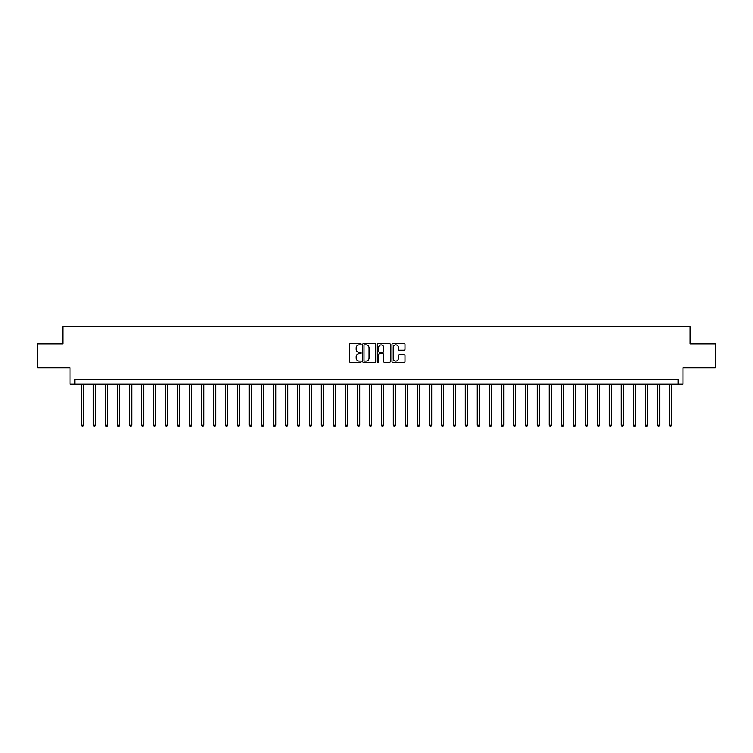 <?xml version="1.0" encoding="UTF-8"?>
<svg xmlns="http://www.w3.org/2000/svg" width="753" height="753" viewBox="0 0 753 753"><rect width="100%" height="100%" fill="white"/><g stroke="black" fill="none" stroke-linecap="round" stroke-linejoin="round"><path stroke-width="1.13" d="M361.139 344.215A0.659 0.659 0 0 0 360.48 343.556L350.474 343.556A0.941 0.941 0 0 0 349.533 344.498L349.533 361.459A0.941 0.941 0 0 0 350.474 362.4L360.48 362.4A0.659 0.659 0 0 0 361.139 361.741A0.659 0.659 0 0 0 360.48 361.082L359.19 361.082A3.012 3.012 0 0 1 356.169 358.07L356.169 356.658A3.012 3.012 0 0 1 359.19 353.637L360.48 353.637A0.659 0.659 0 0 0 361.139 352.978A0.659 0.659 0 0 0 360.48 352.319L359.19 352.319A3.012 3.012 0 0 1 356.169 349.307L356.169 347.895A3.012 3.012 0 0 1 359.19 344.883L360.48 344.883A0.659 0.659 0 0 0 361.139 344.215M404.041 350.201A0.941 0.941 0 0 0 404.982 349.26L404.982 344.498A0.941 0.941 0 0 0 404.041 343.556L392.915 343.556A0.941 0.941 0 0 0 391.974 344.498L391.974 361.459A0.941 0.941 0 0 0 392.915 362.4L404.041 362.4A0.941 0.941 0 0 0 404.982 361.459L404.982 355.717A0.941 0.941 0 0 0 404.041 354.776L399.278 354.776A0.941 0.941 0 0 0 398.337 355.717L398.337 358.569A2.523 2.523 0 0 1 395.814 361.082A2.523 2.523 0 0 1 393.292 358.569L393.292 347.397A2.523 2.523 0 0 1 395.814 344.883A2.523 2.523 0 0 1 398.337 347.397L398.337 349.26A0.941 0.941 0 0 0 399.278 350.201L404.041 350.201M678.152 384.181L682.952 384.181L682.952 367.859L715.35 367.859L715.35 343.867L690.153 343.867L690.153 326.586L62.847 326.586L62.847 343.867L37.65 343.867L37.65 367.859L70.048 367.859L70.048 384.181L678.152 384.181L678.152 379.38L74.848 379.38L74.848 384.181M375.672 344.498A0.941 0.941 0 0 0 374.73 343.556L363.614 343.556A0.941 0.941 0 0 0 362.673 344.498L362.673 361.459A0.941 0.941 0 0 0 363.614 362.4L374.73 362.4A0.941 0.941 0 0 0 375.672 361.459L375.672 344.498M378.27 343.556L389.386 343.556A0.941 0.941 0 0 1 390.327 344.498L390.327 361.459A0.941 0.941 0 0 1 389.386 362.4L384.623 362.4A0.941 0.941 0 0 1 383.682 361.459L383.682 354.588A0.941 0.941 0 0 0 382.74 353.637L379.587 353.637A0.941 0.941 0 0 0 378.646 354.588L378.646 361.741A0.659 0.659 0 0 1 377.987 362.4A0.659 0.659 0 0 1 377.328 361.741L377.328 344.498A0.941 0.941 0 0 1 378.27 343.556M364.65 344.883A0.659 0.659 0 0 0 363.991 345.542L363.991 360.423A0.659 0.659 0 0 0 364.65 361.082L366.014 361.082A3.012 3.012 0 0 0 369.036 358.07L369.036 347.895A3.012 3.012 0 0 0 366.014 344.883L364.65 344.883M383.682 347.444A2.523 2.523 0 0 0 381.169 344.93A2.523 2.523 0 0 0 378.646 347.444L378.646 351.378A0.941 0.941 0 0 0 379.587 352.319L382.74 352.319A0.941 0.941 0 0 0 383.682 351.378L383.682 347.444M81.324 384.181L81.324 425.172L83.724 425.172L83.724 384.181M83.724 425.172L83.009 426.414L82.049 426.414L81.324 425.172M93.325 384.181L93.325 425.172L95.725 425.172L95.725 384.181M95.725 425.172L95 426.414L94.05 426.414L93.325 425.172M105.326 384.181L105.326 425.172L107.726 425.172L107.726 384.181M107.726 425.172L107.001 426.414L106.041 426.414L105.326 425.172M117.327 384.181L117.327 425.172L119.727 425.172L119.727 384.181M119.727 425.172L119.002 426.414L118.042 426.414L117.327 425.172M129.318 384.181L129.318 425.172L131.719 425.172L131.719 384.181M131.719 425.172L131.003 426.414L130.043 426.414L129.318 425.172M141.319 384.181L141.319 425.172L143.719 425.172L143.719 384.181M143.719 425.172L143.004 426.414L142.044 426.414L141.319 425.172M153.32 384.181L153.32 425.172L155.72 425.172L155.72 384.181M155.72 425.172L154.996 426.414L154.036 426.414L153.32 425.172M165.321 384.181L165.321 425.172L167.721 425.172L167.721 384.181M167.721 425.172L166.997 426.414L166.037 426.414L165.321 425.172M177.322 384.181L177.322 425.172L179.713 425.172L179.713 384.181M179.713 425.172L178.998 426.414L178.037 426.414L177.322 425.172M189.314 384.181L189.314 425.172L191.714 425.172L191.714 384.181M191.714 425.172L190.998 426.414L190.038 426.414L189.314 425.172M201.315 384.181L201.315 425.172L203.715 425.172L203.715 384.181M203.715 425.172L202.999 426.414L202.039 426.414L201.315 425.172M213.315 384.181L213.315 425.172L215.716 425.172L215.716 384.181M215.716 425.172L214.991 426.414L214.031 426.414L213.315 425.172M225.316 384.181L225.316 425.172L227.717 425.172L227.717 384.181M227.717 425.172L226.992 426.414L226.032 426.414L225.316 425.172M237.308 384.181L237.308 425.172L239.708 425.172L239.708 384.181M239.708 425.172L238.993 426.414L238.033 426.414L237.308 425.172M249.309 384.181L249.309 425.172L251.709 425.172L251.709 384.181M251.709 425.172L250.994 426.414L250.034 426.414L249.309 425.172M261.31 384.181L261.31 425.172L263.71 425.172L263.71 384.181M263.71 425.172L262.995 426.414L262.035 426.414L261.31 425.172M273.311 384.181L273.311 425.172L275.711 425.172L275.711 384.181M275.711 425.172L274.986 426.414L274.026 426.414L273.311 425.172M285.312 384.181L285.312 425.172L287.712 425.172L287.712 384.181M287.712 425.172L286.987 426.414L286.027 426.414L285.312 425.172M297.303 384.181L297.303 425.172L299.703 425.172L299.703 384.181M299.703 425.172L298.988 426.414L298.028 426.414L297.303 425.172M309.304 384.181L309.304 425.172L311.704 425.172L311.704 384.181M311.704 425.172L310.989 426.414L310.029 426.414L309.304 425.172M321.305 384.181L321.305 425.172L323.705 425.172L323.705 384.181M323.705 425.172L322.981 426.414L322.02 426.414L321.305 425.172M333.306 384.181L333.306 425.172L335.706 425.172L335.706 384.181M335.706 425.172L334.981 426.414L334.021 426.414L333.306 425.172M345.307 384.181L345.307 425.172L347.707 425.172L347.707 384.181M347.707 425.172L346.982 426.414L346.022 426.414L345.307 425.172M357.299 384.181L357.299 425.172L359.699 425.172L359.699 384.181M359.699 425.172L358.983 426.414L358.023 426.414L357.299 425.172M369.299 384.181L369.299 425.172L371.7 425.172L371.7 384.181M371.7 425.172L370.984 426.414L370.024 426.414L369.299 425.172M381.3 384.181L381.3 425.172L383.701 425.172L383.701 384.181M383.701 425.172L382.976 426.414L382.016 426.414L381.3 425.172M393.301 384.181L393.301 425.172L395.702 425.172L395.702 384.181M395.702 425.172L394.977 426.414L394.017 426.414L393.301 425.172M405.293 384.181L405.293 425.172L407.693 425.172L407.693 384.181M407.693 425.172L406.978 426.414L406.018 426.414L405.293 425.172M417.294 384.181L417.294 425.172L419.694 425.172L419.694 384.181M419.694 425.172L418.979 426.414L418.019 426.414L417.294 425.172M429.295 384.181L429.295 425.172L431.695 425.172L431.695 384.181M431.695 425.172L430.98 426.414L430.019 426.414L429.295 425.172M441.296 384.181L441.296 425.172L443.696 425.172L443.696 384.181M443.696 425.172L442.971 426.414L442.011 426.414L441.296 425.172M453.297 384.181L453.297 425.172L455.697 425.172L455.697 384.181M455.697 425.172L454.972 426.414L454.012 426.414L453.297 425.172M465.288 384.181L465.288 425.172L467.688 425.172L467.688 384.181M467.688 425.172L466.973 426.414L466.013 426.414L465.288 425.172M477.289 384.181L477.289 425.172L479.689 425.172L479.689 384.181M479.689 425.172L478.974 426.414L478.014 426.414L477.289 425.172M489.29 384.181L489.29 425.172L491.69 425.172L491.69 384.181M491.69 425.172L490.965 426.414L490.005 426.414L489.29 425.172M501.291 384.181L501.291 425.172L503.691 425.172L503.691 384.181M503.691 425.172L502.966 426.414L502.006 426.414L501.291 425.172M513.292 384.181L513.292 425.172L515.692 425.172L515.692 384.181M515.692 425.172L514.967 426.414L514.007 426.414L513.292 425.172M525.283 384.181L525.283 425.172L527.684 425.172L527.684 384.181M527.684 425.172L526.968 426.414L526.008 426.414L525.283 425.172M537.284 384.181L537.284 425.172L539.685 425.172L539.685 384.181M539.685 425.172L538.969 426.414L538.009 426.414L537.284 425.172M549.285 384.181L549.285 425.172L551.685 425.172L551.685 384.181M551.685 425.172L550.961 426.414L550.001 426.414L549.285 425.172M561.286 384.181L561.286 425.172L563.686 425.172L563.686 384.181M563.686 425.172L562.962 426.414L562.002 426.414L561.286 425.172M573.287 384.181L573.287 425.172L575.678 425.172L575.678 384.181M575.678 425.172L574.963 426.414L574.002 426.414L573.287 425.172M585.279 384.181L585.279 425.172L587.679 425.172L587.679 384.181M587.679 425.172L586.964 426.414L586.003 426.414L585.279 425.172M597.28 384.181L597.28 425.172L599.68 425.172L599.68 384.181M599.68 425.172L598.964 426.414L598.004 426.414L597.28 425.172M609.281 384.181L609.281 425.172L611.681 425.172L611.681 384.181M611.681 425.172L610.956 426.414L609.996 426.414L609.281 425.172M621.281 384.181L621.281 425.172L623.682 425.172L623.682 384.181M623.682 425.172L622.957 426.414L621.997 426.414L621.281 425.172M633.273 384.181L633.273 425.172L635.673 425.172L635.673 384.181M635.673 425.172L634.958 426.414L633.998 426.414L633.273 425.172M645.274 384.181L645.274 425.172L647.674 425.172L647.674 384.181M647.674 425.172L646.959 426.414L645.999 426.414L645.274 425.172M657.275 384.181L657.275 425.172L659.675 425.172L659.675 384.181M659.675 425.172L658.95 426.414L658 426.414L657.275 425.172M669.276 384.181L669.276 425.172L671.676 425.172L671.676 384.181M671.676 425.172L670.951 426.414L669.991 426.414L669.276 425.172"/></g></svg>
